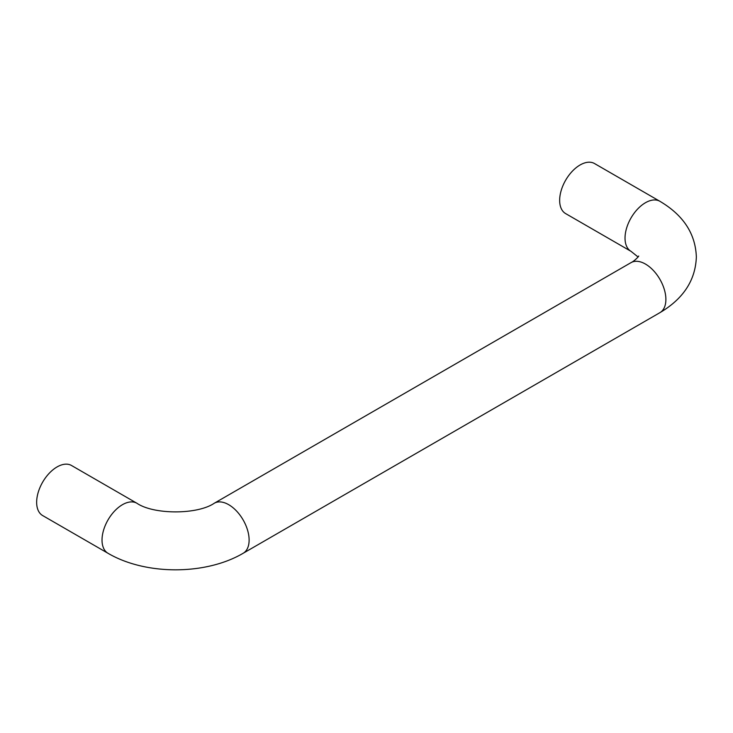<?xml version="1.0" encoding="UTF-8"?>
<svg xmlns="http://www.w3.org/2000/svg" width="733" height="733" viewBox="0 0 733 733"><rect width="100%" height="100%" fill="white"/><g stroke="black" fill="none" stroke-linecap="round" stroke-linejoin="round"><path stroke-width="1.1" d="M42.633 515.546A28.889 16.685 -60 0 1 36.65 502.325A28.889 16.685 -60 0 1 49.258 473.243A28.889 16.685 -60 0 1 71.522 465.501L136.897 503.25A28.889 16.685 120 0 0 114.641 510.993A28.889 16.685 120 0 0 102.024 540.065A28.889 16.685 120 0 0 108.008 553.287L42.633 515.546M659.902 312.67L243.136 553.287A28.889 16.685 60 0 0 249.119 540.065A28.889 16.685 60 0 0 236.512 510.993A28.889 16.685 60 0 0 214.247 503.25L631.012 262.634A28.889 16.685 60 0 1 645.452 264.063A28.889 16.685 60 0 1 665.885 299.449A28.889 16.685 60 0 1 659.902 312.67C683.348 298.817 695.498 280.253 696.35 256.981C695.498 233.717 683.348 215.154 659.902 201.3L594.527 163.551A28.889 16.685 120 0 0 572.262 171.293A28.889 16.685 120 0 0 559.655 200.366A28.889 16.685 120 0 0 565.638 213.596L631.012 251.337L638.086 256.981M659.902 201.3A28.889 16.685 120 0 0 637.637 209.033A28.889 16.685 120 0 0 625.029 238.115A28.889 16.685 120 0 0 631.012 251.337M243.136 553.287C205.579 575.332 145.565 575.332 108.008 553.287M214.247 503.25C197.424 514.758 153.719 514.758 136.897 503.25M631.012 262.634C633.614 261.635 638.855 256.577 638.709 256.009"/></g></svg>

